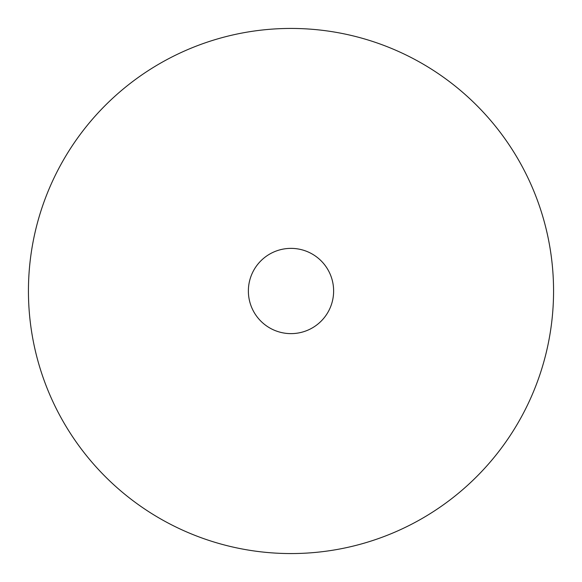 <?xml version="1.0" encoding="UTF-8"?>
<svg xmlns="http://www.w3.org/2000/svg" width="582" height="582" viewBox="0 0 582 582"><rect width="100%" height="100%" fill="white"/><g stroke="black" fill="none" stroke-linecap="round" stroke-linejoin="round"><path stroke-width="0.87" d="M416.879 60.579A262.562 262.562 0 0 1 521.421 416.879A262.562 262.562 0 0 1 165.121 521.421A262.562 262.562 0 0 1 60.579 165.121A262.562 262.562 0 0 1 416.879 60.579M311.435 253.592A42.624 42.624 0 0 1 328.408 311.435A42.624 42.624 0 0 1 270.565 328.408A42.624 42.624 0 0 1 253.592 270.565A42.624 42.624 0 0 1 311.435 253.592"/></g></svg>
